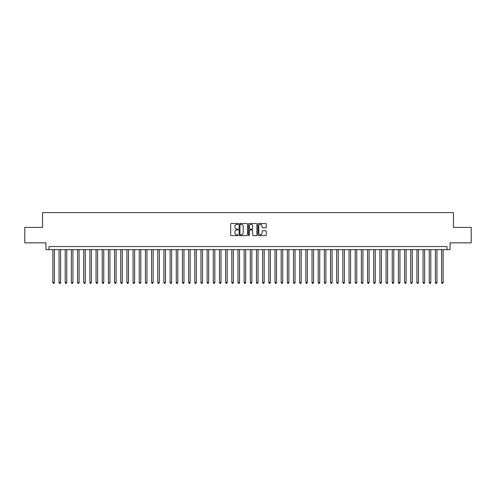 <?xml version="1.0" encoding="UTF-8"?>
<svg xmlns="http://www.w3.org/2000/svg" width="496" height="496" viewBox="0 0 496 496"><rect width="100%" height="100%" fill="white"/><g stroke="black" fill="none" stroke-linecap="round" stroke-linejoin="round"><path stroke-width="0.74" d="M238.13 223.95A0.422 0.422 0 0 0 237.702 223.529L231.272 223.529A0.608 0.608 0 0 0 230.665 224.13L230.665 235.036A0.608 0.608 0 0 0 231.272 235.637L237.702 235.637A0.422 0.422 0 0 0 238.13 235.216A0.422 0.422 0 0 0 237.702 234.794L236.871 234.794A1.941 1.941 0 0 1 234.937 232.853L234.937 231.942A1.941 1.941 0 0 1 236.871 230.008L237.702 230.008A0.422 0.422 0 0 0 238.13 229.58A0.422 0.422 0 0 0 237.702 229.158L236.871 229.158A1.941 1.941 0 0 1 234.937 227.218L234.937 226.312A1.941 1.941 0 0 1 236.871 224.372L237.702 224.372A0.422 0.422 0 0 0 238.13 223.95M265.701 227.794A0.608 0.608 0 0 0 266.302 227.193L266.302 224.13A0.608 0.608 0 0 0 265.701 223.529L258.552 223.529A0.608 0.608 0 0 0 257.945 224.13L257.945 235.036A0.608 0.608 0 0 0 258.552 235.637L265.701 235.637A0.608 0.608 0 0 0 266.302 235.036L266.302 231.341A0.608 0.608 0 0 0 265.701 230.733L262.638 230.733A0.608 0.608 0 0 0 262.037 231.341L262.037 233.17A1.618 1.618 0 0 1 260.412 234.794A1.618 1.618 0 0 1 258.794 233.17L258.794 225.996A1.618 1.618 0 0 1 260.412 224.372A1.618 1.618 0 0 1 262.037 225.996L262.037 227.193A0.608 0.608 0 0 0 262.638 227.794L265.701 227.794M446.983 249.637L450.07 249.637L450.07 242.848L471.2 242.848L471.2 227.422L453.462 227.422L453.462 212.617L42.538 212.617L42.538 227.422L24.8 227.422L24.8 242.848L45.93 242.848L45.93 249.637L446.983 249.637L446.983 246.549L49.017 246.549L49.017 249.637M247.473 224.13A0.608 0.608 0 0 0 246.865 223.529L239.717 223.529A0.608 0.608 0 0 0 239.115 224.13L239.115 235.036A0.608 0.608 0 0 0 239.717 235.637L246.865 235.637A0.608 0.608 0 0 0 247.473 235.036L247.473 224.13M249.135 223.529L256.283 223.529A0.608 0.608 0 0 1 256.885 224.13L256.885 235.036A0.608 0.608 0 0 1 256.283 235.637L253.227 235.637A0.608 0.608 0 0 1 252.619 235.036L252.619 230.609A0.608 0.608 0 0 0 252.011 230.008L249.984 230.008A0.608 0.608 0 0 0 249.376 230.609L249.376 235.216A0.422 0.422 0 0 1 248.955 235.637A0.422 0.422 0 0 1 248.527 235.216L248.527 224.13A0.608 0.608 0 0 1 249.135 223.529M240.386 224.372A0.422 0.422 0 0 0 239.959 224.8L239.959 234.366A0.422 0.422 0 0 0 240.386 234.794L241.261 234.794A1.941 1.941 0 0 0 243.201 232.853L243.201 226.312A1.941 1.941 0 0 0 241.261 224.372L240.386 224.372M252.619 226.027A1.618 1.618 0 0 0 251.001 224.403A1.618 1.618 0 0 0 249.376 226.027L249.376 228.551A0.608 0.608 0 0 0 249.984 229.158L252.011 229.158A0.608 0.608 0 0 0 252.619 228.551L252.619 226.027M52.874 249.637L52.874 282.584L54.417 282.584L54.417 249.637M54.417 282.584L53.952 283.383L53.339 283.383L52.874 282.584M59.043 249.637L59.043 282.584L60.586 282.584L60.586 249.637M60.586 282.584L60.121 283.383L59.508 283.383L59.043 282.584M65.212 249.637L65.212 282.584L66.755 282.584L66.755 249.637M66.755 282.584L66.29 283.383L65.677 283.383L65.212 282.584M71.381 249.637L71.381 282.584L72.924 282.584L72.924 249.637M72.924 282.584L72.466 283.383L71.846 283.383L71.381 282.584M77.556 249.637L77.556 282.584L79.093 282.584L79.093 249.637M79.093 282.584L78.635 283.383L78.015 283.383L77.556 282.584M83.725 249.637L83.725 282.584L85.269 282.584L85.269 249.637M85.269 282.584L84.804 283.383L84.184 283.383L83.725 282.584M89.894 249.637L89.894 282.584L91.438 282.584L91.438 249.637M91.438 282.584L90.973 283.383L90.359 283.383L89.894 282.584M96.063 249.637L96.063 282.584L97.607 282.584L97.607 249.637M97.607 282.584L97.142 283.383L96.528 283.383L96.063 282.584M102.232 249.637L102.232 282.584L103.776 282.584L103.776 249.637M103.776 282.584L103.311 283.383L102.697 283.383L102.232 282.584M108.401 249.637L108.401 282.584L109.945 282.584L109.945 249.637M109.945 282.584L109.486 283.383L108.866 283.383L108.401 282.584M114.576 249.637L114.576 282.584L116.114 282.584L116.114 249.637M116.114 282.584L115.655 283.383L115.035 283.383L114.576 282.584M120.745 249.637L120.745 282.584L122.289 282.584L122.289 249.637M122.289 282.584L121.824 283.383L121.204 283.383L120.745 282.584M126.914 249.637L126.914 282.584L128.458 282.584L128.458 249.637M128.458 282.584L127.993 283.383L127.379 283.383L126.914 282.584M133.083 249.637L133.083 282.584L134.627 282.584L134.627 249.637M134.627 282.584L134.162 283.383L133.548 283.383L133.083 282.584M139.252 249.637L139.252 282.584L140.796 282.584L140.796 249.637M140.796 282.584L140.331 283.383L139.717 283.383L139.252 282.584M145.421 249.637L145.421 282.584L146.965 282.584L146.965 249.637M146.965 282.584L146.506 283.383L145.886 283.383L145.421 282.584M151.596 249.637L151.596 282.584L153.134 282.584L153.134 249.637M153.134 282.584L152.675 283.383L152.055 283.383L151.596 282.584M157.765 249.637L157.765 282.584L159.309 282.584L159.309 249.637M159.309 282.584L158.844 283.383L158.224 283.383L157.765 282.584M163.934 249.637L163.934 282.584L165.478 282.584L165.478 249.637M165.478 282.584L165.013 283.383L164.399 283.383L163.934 282.584M170.103 249.637L170.103 282.584L171.647 282.584L171.647 249.637M171.647 282.584L171.182 283.383L170.568 283.383L170.103 282.584M176.272 249.637L176.272 282.584L177.816 282.584L177.816 249.637M177.816 282.584L177.351 283.383L176.737 283.383L176.272 282.584M182.441 249.637L182.441 282.584L183.985 282.584L183.985 249.637M183.985 282.584L183.526 283.383L182.906 283.383L182.441 282.584M188.616 249.637L188.616 282.584L190.154 282.584L190.154 249.637M190.154 282.584L189.695 283.383L189.075 283.383L188.616 282.584M194.785 249.637L194.785 282.584L196.329 282.584L196.329 249.637M196.329 282.584L195.864 283.383L195.244 283.383L194.785 282.584M200.954 249.637L200.954 282.584L202.498 282.584L202.498 249.637M202.498 282.584L202.033 283.383L201.419 283.383L200.954 282.584M207.123 249.637L207.123 282.584L208.667 282.584L208.667 249.637M208.667 282.584L208.202 283.383L207.588 283.383L207.123 282.584M213.292 249.637L213.292 282.584L214.836 282.584L214.836 249.637M214.836 282.584L214.371 283.383L213.757 283.383L213.292 282.584M219.461 249.637L219.461 282.584L221.005 282.584L221.005 249.637M221.005 282.584L220.546 283.383L219.926 283.383L219.461 282.584M225.637 249.637L225.637 282.584L227.174 282.584L227.174 249.637M227.174 282.584L226.715 283.383L226.095 283.383L225.637 282.584M231.806 249.637L231.806 282.584L233.343 282.584L233.343 249.637M233.343 282.584L232.884 283.383L232.264 283.383L231.806 282.584M237.975 249.637L237.975 282.584L239.518 282.584L239.518 249.637M239.518 282.584L239.053 283.383L238.433 283.383L237.975 282.584M244.144 249.637L244.144 282.584L245.687 282.584L245.687 249.637M245.687 282.584L245.222 283.383L244.609 283.383L244.144 282.584M250.313 249.637L250.313 282.584L251.856 282.584L251.856 249.637M251.856 282.584L251.391 283.383L250.778 283.383L250.313 282.584M256.482 249.637L256.482 282.584L258.025 282.584L258.025 249.637M258.025 282.584L257.567 283.383L256.947 283.383L256.482 282.584M262.657 249.637L262.657 282.584L264.194 282.584L264.194 249.637M264.194 282.584L263.736 283.383L263.116 283.383L262.657 282.584M268.826 249.637L268.826 282.584L270.363 282.584L270.363 249.637M270.363 282.584L269.905 283.383L269.285 283.383L268.826 282.584M274.995 249.637L274.995 282.584L276.539 282.584L276.539 249.637M276.539 282.584L276.074 283.383L275.454 283.383L274.995 282.584M281.164 249.637L281.164 282.584L282.708 282.584L282.708 249.637M282.708 282.584L282.243 283.383L281.629 283.383L281.164 282.584M287.333 249.637L287.333 282.584L288.877 282.584L288.877 249.637M288.877 282.584L288.412 283.383L287.798 283.383L287.333 282.584M293.502 249.637L293.502 282.584L295.046 282.584L295.046 249.637M295.046 282.584L294.581 283.383L293.967 283.383L293.502 282.584M299.671 249.637L299.671 282.584L301.215 282.584L301.215 249.637M301.215 282.584L300.756 283.383L300.136 283.383L299.671 282.584M305.846 249.637L305.846 282.584L307.384 282.584L307.384 249.637M307.384 282.584L306.925 283.383L306.305 283.383L305.846 282.584M312.015 249.637L312.015 282.584L313.559 282.584L313.559 249.637M313.559 282.584L313.094 283.383L312.474 283.383L312.015 282.584M318.184 249.637L318.184 282.584L319.728 282.584L319.728 249.637M319.728 282.584L319.263 283.383L318.649 283.383L318.184 282.584M324.353 249.637L324.353 282.584L325.897 282.584L325.897 249.637M325.897 282.584L325.432 283.383L324.818 283.383L324.353 282.584M330.522 249.637L330.522 282.584L332.066 282.584L332.066 249.637M332.066 282.584L331.601 283.383L330.987 283.383L330.522 282.584M336.691 249.637L336.691 282.584L338.235 282.584L338.235 249.637M338.235 282.584L337.776 283.383L337.156 283.383L336.691 282.584M342.866 249.637L342.866 282.584L344.404 282.584L344.404 249.637M344.404 282.584L343.945 283.383L343.325 283.383L342.866 282.584M349.035 249.637L349.035 282.584L350.579 282.584L350.579 249.637M350.579 282.584L350.114 283.383L349.494 283.383L349.035 282.584M355.204 249.637L355.204 282.584L356.748 282.584L356.748 249.637M356.748 282.584L356.283 283.383L355.669 283.383L355.204 282.584M361.373 249.637L361.373 282.584L362.917 282.584L362.917 249.637M362.917 282.584L362.452 283.383L361.838 283.383L361.373 282.584M367.542 249.637L367.542 282.584L369.086 282.584L369.086 249.637M369.086 282.584L368.621 283.383L368.007 283.383L367.542 282.584M373.711 249.637L373.711 282.584L375.255 282.584L375.255 249.637M375.255 282.584L374.796 283.383L374.176 283.383L373.711 282.584M379.886 249.637L379.886 282.584L381.424 282.584L381.424 249.637M381.424 282.584L380.965 283.383L380.345 283.383L379.886 282.584M386.055 249.637L386.055 282.584L387.599 282.584L387.599 249.637M387.599 282.584L387.134 283.383L386.514 283.383L386.055 282.584M392.224 249.637L392.224 282.584L393.768 282.584L393.768 249.637M393.768 282.584L393.303 283.383L392.689 283.383L392.224 282.584M398.393 249.637L398.393 282.584L399.937 282.584L399.937 249.637M399.937 282.584L399.472 283.383L398.858 283.383L398.393 282.584M404.562 249.637L404.562 282.584L406.106 282.584L406.106 249.637M406.106 282.584L405.641 283.383L405.027 283.383L404.562 282.584M410.731 249.637L410.731 282.584L412.275 282.584L412.275 249.637M412.275 282.584L411.816 283.383L411.196 283.383L410.731 282.584M416.907 249.637L416.907 282.584L418.444 282.584L418.444 249.637M418.444 282.584L417.985 283.383L417.365 283.383L416.907 282.584M423.076 249.637L423.076 282.584L424.619 282.584L424.619 249.637M424.619 282.584L424.154 283.383L423.534 283.383L423.076 282.584M429.245 249.637L429.245 282.584L430.788 282.584L430.788 249.637M430.788 282.584L430.323 283.383L429.71 283.383L429.245 282.584M435.414 249.637L435.414 282.584L436.957 282.584L436.957 249.637M436.957 282.584L436.492 283.383L435.879 283.383L435.414 282.584M441.583 249.637L441.583 282.584L443.126 282.584L443.126 249.637M443.126 282.584L442.661 283.383L442.048 283.383L441.583 282.584"/></g></svg>
